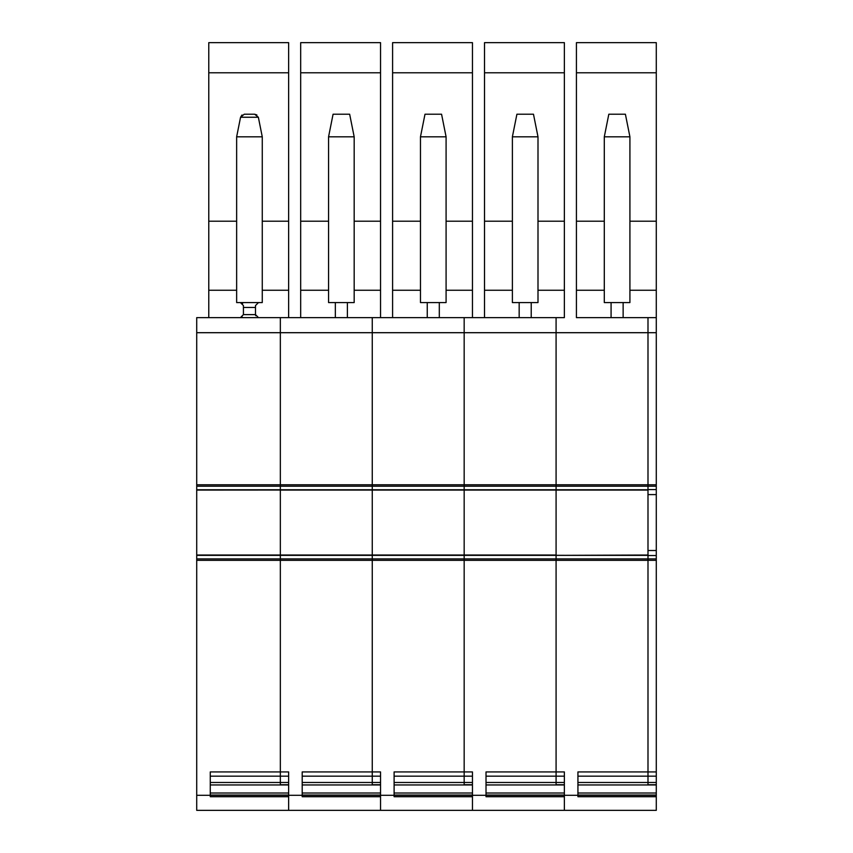 <?xml version="1.0" encoding="UTF-8"?>
<svg xmlns="http://www.w3.org/2000/svg" width="853" height="853" viewBox="0 0 853 853"><rect width="100%" height="100%" fill="white"/><g stroke="black" fill="none" stroke-linecap="round" stroke-linejoin="round"><path stroke-width="1.28" d="M280.338 781.849L280.338 784.739L288.634 784.739L288.634 771.922L288.634 795.284L210.275 795.284L210.275 796.713L288.634 796.713L288.634 810.35L644.228 810.35M280.904 810.35L279.592 810.35M207.268 810.35L204.251 810.35M288.634 810.35L196.712 810.35L196.712 795.284L288.634 795.284L288.634 810.35M291.939 555.324L196.712 555.324L280.338 555.324L280.338 560.336L196.712 560.336L196.712 490.08L647.992 489.782M347.395 302.57L347.395 317.636L372.26 317.636L372.26 332.702L196.712 332.702L196.712 317.636L372.26 317.636L372.26 486.21L280.338 486.21L280.338 489.75L280.338 317.636L280.338 486.21L196.712 486.21L196.712 490.08M196.712 486.21L196.712 484.771L372.26 484.771L372.26 489.782L564.366 489.782M196.712 332.702L196.712 484.771M196.712 560.336L196.712 795.284M280.338 555.324L280.338 776.155L280.338 771.922L210.275 771.922L210.275 795.284M208.772 317.636L208.772 290.255L236.644 290.255M208.772 290.255L208.772 221.204L236.644 221.204M208.772 221.204L208.772 72.782L288.634 72.782L288.634 221.204L262.266 221.204M288.634 72.782L288.634 42.65L208.772 42.65L208.772 72.782M256.902 114.963L254.652 114.217L244.257 114.217L240.557 117.245L242.007 114.963M288.634 221.204L288.634 317.636L347.395 317.636M254.652 114.217L258.352 117.245L240.557 117.245L236.644 136.821L236.644 302.57L258.491 302.57L255.484 305.577L255.484 314.618L258.491 317.636M236.644 136.821L262.266 136.821L258.352 117.245M262.266 136.821L262.266 302.57L258.491 302.57M242.22 317.039L240.418 317.636L243.425 314.618L243.425 305.577L240.418 302.57L242.625 303.529M255.687 315.706L255.484 314.618L243.425 314.618M288.634 782.478L280.338 782.478L280.338 776.155L280.338 782.478L210.275 782.478M196.712 489.75L647.992 489.75L647.992 486.21L647.992 489.579L656.288 489.579L656.288 72.782L576.425 72.782L576.425 42.65L656.288 42.65L656.288 72.782M196.712 555.026L280.338 555.026L280.338 489.782L196.712 489.782M383.85 555.324L464.171 555.324L372.26 555.026L372.26 782.478L302.197 782.478M372.26 555.324L372.26 560.336L280.338 560.336L280.338 771.922L288.634 771.922M475.761 555.324L556.081 555.324L464.171 555.026L464.171 560.336L372.26 560.336L372.26 771.922L302.197 771.922L302.197 796.713L380.545 796.713L380.545 810.35L380.545 795.284L288.634 795.284M280.338 317.636L288.634 317.636M647.992 555.026L556.081 555.367L556.081 490.08L280.338 490.08L280.338 555.026L372.26 555.026L372.26 490.08L372.26 555.026L464.171 555.026L464.171 490.08L464.171 555.026L556.081 555.026L556.081 490.08L647.992 490.08M372.26 782.478L372.26 771.922L380.545 771.922L380.545 784.739L372.26 784.739L372.26 782.478L380.545 782.478M380.545 317.636L392.593 317.636L372.26 317.636L380.545 317.636L380.545 72.782L300.683 72.782L300.683 42.65L380.545 42.65L380.545 72.782M300.683 317.636L300.683 72.782M335.336 302.57L335.336 317.636M354.176 221.204L380.545 221.204M328.565 221.204L300.683 221.204M354.176 302.57L328.565 302.57L328.565 136.821L333.075 114.217L349.655 114.217L354.176 136.821L354.176 302.57M439.306 302.57L439.306 317.636L392.593 317.636L464.171 317.636L464.171 486.21L372.26 486.21L372.26 489.75L280.338 489.782M354.176 136.821L328.565 136.821M380.545 771.922L380.545 795.284L394.107 795.284L394.107 796.713L472.455 796.713L472.455 810.35L472.455 795.284L394.107 795.284L394.107 771.922L464.171 771.922L464.171 782.478L394.107 782.478M464.171 555.324L464.171 782.478L472.455 782.478M439.306 317.636L472.455 317.636L472.455 72.782L392.593 72.782L392.593 42.65L472.455 42.65L472.455 72.782M196.712 555.367L556.081 555.367L556.081 560.336L464.171 560.336L464.171 771.922L472.455 771.922L472.455 784.739L464.171 784.739L464.171 782.478M472.455 317.636L484.515 317.636L464.171 317.636L464.171 489.75L464.171 486.21L556.081 486.21L556.081 489.75L556.081 486.21L656.288 486.21M392.593 317.636L392.593 72.782M427.257 302.57L427.257 317.636M531.216 302.57L531.216 317.636L484.515 317.636L556.081 317.636L556.081 332.702L372.26 332.702L372.26 484.771L556.081 484.771L556.081 486.21L556.081 484.771L647.992 484.771L647.992 486.21L647.992 484.771L656.288 484.771M446.087 221.204L472.455 221.204M420.476 221.204L392.593 221.204M446.087 302.57L420.476 302.57L420.476 136.821L424.997 114.217L441.566 114.217L446.087 136.821L446.087 302.57M446.087 136.821L420.476 136.821M472.455 771.922L472.455 795.284L486.018 795.284L486.018 796.713L564.366 796.713L564.366 810.35L656.288 810.35L656.288 795.284L577.929 795.284L577.929 796.713L656.288 796.713M647.992 489.579L647.992 558.907L647.992 555.367L556.081 555.367L556.081 782.478L486.018 782.478M196.712 558.907L647.992 558.907L647.992 560.336L556.081 560.336L556.081 771.922L486.018 771.922L486.018 795.284L564.366 795.284L564.366 810.35M531.216 317.636L564.366 317.636L564.366 72.782L484.515 72.782L484.515 42.65L564.366 42.65L564.366 72.782M556.081 784.739L556.081 782.478L564.366 782.478L564.366 784.739L556.081 784.739M556.081 317.636L556.081 484.771L556.081 332.702L647.992 332.702L647.992 484.771L647.992 332.702L656.288 332.702M484.515 317.636L484.515 72.782M519.168 302.57L519.168 317.636M537.998 221.204L564.366 221.204M512.386 221.204L484.515 221.204M537.998 302.57L512.386 302.57L512.386 136.821L516.907 114.217L533.477 114.217L537.998 136.821L537.998 302.57M537.998 136.821L512.386 136.821M556.081 782.478L556.081 771.922L564.366 771.922L564.366 795.284L577.929 795.284L577.929 771.922L647.992 771.922L647.992 782.478L577.929 782.478M576.425 317.636L647.992 317.636L576.425 317.636L576.425 72.782M647.992 555.538L656.288 555.538L656.288 558.907L647.992 558.907L647.992 782.478L656.288 782.478L656.288 795.284M647.246 810.35L645.732 810.35M573.6 810.35L571.905 810.35M576.425 810.35L574.922 810.35M647.992 317.636L647.992 332.702L647.992 317.636L656.288 317.636L647.992 317.636M656.288 784.739L647.992 784.739L647.992 782.478M623.138 302.57L623.138 317.636M611.079 317.636L611.079 302.57M629.919 221.204L656.288 221.204M576.425 221.204L604.297 221.204M567.671 555.324L647.992 555.324L567.671 555.324M629.919 302.57L604.297 302.57L604.297 136.821L629.919 136.821L629.919 302.57M629.919 136.821L625.398 114.217L608.818 114.217L604.297 136.821M556.081 555.324L564.366 555.324M656.288 555.538L656.288 489.579M656.288 558.907L656.288 782.478M656.288 560.336L647.992 560.336L647.992 771.922L656.288 771.922M288.634 793.023L210.275 793.023M288.634 784.952L210.275 784.952M288.634 795.039L210.275 795.039M262.266 290.255L288.634 290.255M243.425 307.464L255.484 307.464M288.634 776.155L210.275 776.155M380.545 776.155L302.197 776.155M380.545 290.255L354.176 290.255M328.565 290.255L300.683 290.255M380.545 784.952L302.197 784.952M380.545 793.023L302.197 793.023M380.545 795.039L302.197 795.039M472.455 776.155L394.107 776.155M472.455 290.255L446.087 290.255M420.476 290.255L392.593 290.255M472.455 784.952L394.107 784.952M472.455 793.023L394.107 793.023M472.455 795.039L394.107 795.039M564.366 776.155L486.018 776.155M564.366 290.255L537.998 290.255M512.386 290.255L484.515 290.255M564.366 784.952L486.018 784.952M564.366 793.023L486.018 793.023M564.366 795.039L486.018 795.039M656.288 290.255L629.919 290.255M604.297 290.255L576.425 290.255M656.288 776.155L577.929 776.155M656.288 784.952L577.929 784.952M656.288 793.023L577.929 793.023M656.288 795.039L577.929 795.039M647.992 494.591L656.288 494.591M647.992 550.516L656.288 550.516"/></g></svg>
